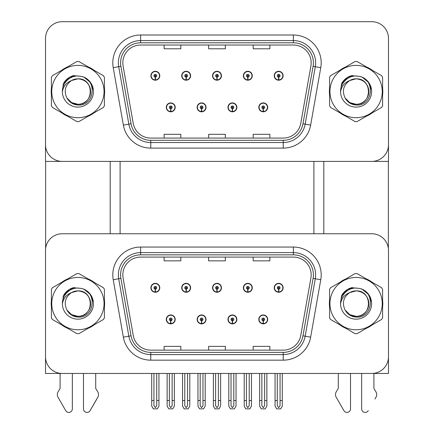 <?xml version="1.0" encoding="UTF-8"?>
<svg xmlns="http://www.w3.org/2000/svg" width="434" height="434" viewBox="0 0 434 434"><rect width="100%" height="100%" fill="white"/><g stroke="black" fill="none" stroke-linecap="round" stroke-linejoin="round"><path stroke-width="0.65" d="M166.298 319.419A4.454 4.454 0 0 0 170.746 323.867A4.454 4.454 0 0 0 175.2 319.419A4.454 4.454 0 0 0 170.746 314.965A4.454 4.454 0 0 0 166.298 319.419M197.128 319.419A4.454 4.454 0 0 0 201.582 323.867A4.454 4.454 0 0 0 206.036 319.419A4.454 4.454 0 0 0 201.582 314.965A4.454 4.454 0 0 0 197.128 319.419M227.964 319.419A4.454 4.454 0 0 0 232.418 323.867A4.454 4.454 0 0 0 236.872 319.419A4.454 4.454 0 0 0 232.418 314.965A4.454 4.454 0 0 0 227.964 319.419M243.382 287.802A4.454 4.454 0 0 0 247.836 292.256A4.454 4.454 0 0 0 252.29 287.802A4.454 4.454 0 0 0 247.836 283.348A4.454 4.454 0 0 0 243.382 287.802M212.546 287.802A4.454 4.454 0 0 0 217 292.256A4.454 4.454 0 0 0 221.454 287.802A4.454 4.454 0 0 0 217 283.348A4.454 4.454 0 0 0 212.546 287.802M181.71 287.802A4.454 4.454 0 0 0 186.164 292.256A4.454 4.454 0 0 0 190.618 287.802A4.454 4.454 0 0 0 186.164 283.348A4.454 4.454 0 0 0 181.71 287.802M150.88 287.802A4.454 4.454 0 0 0 155.329 292.256A4.454 4.454 0 0 0 159.783 287.802A4.454 4.454 0 0 0 155.329 283.348A4.454 4.454 0 0 0 150.88 287.802M258.8 319.419A4.454 4.454 0 0 0 263.254 323.867A4.454 4.454 0 0 0 267.702 319.419A4.454 4.454 0 0 0 263.254 314.965A4.454 4.454 0 0 0 258.8 319.419M274.217 287.802A4.454 4.454 0 0 0 278.671 292.256A4.454 4.454 0 0 0 283.12 287.802A4.454 4.454 0 0 0 278.671 283.348A4.454 4.454 0 0 0 274.217 287.802M388.484 373.462L388.484 250.456A16.698 16.698 0 0 0 371.786 233.758L62.214 233.758A16.698 16.698 0 0 0 45.516 250.456L45.516 373.462L388.484 373.462M313.901 161.405L313.901 233.758M120.099 161.405L120.099 233.758M166.298 107.361A4.454 4.454 0 0 0 170.746 111.809A4.454 4.454 0 0 0 175.2 107.361A4.454 4.454 0 0 0 170.746 102.907A4.454 4.454 0 0 0 166.298 107.361M197.128 107.361A4.454 4.454 0 0 0 201.582 111.809A4.454 4.454 0 0 0 206.036 107.361A4.454 4.454 0 0 0 201.582 102.907A4.454 4.454 0 0 0 197.128 107.361M227.964 107.361A4.454 4.454 0 0 0 232.418 111.809A4.454 4.454 0 0 0 236.872 107.361A4.454 4.454 0 0 0 232.418 102.907A4.454 4.454 0 0 0 227.964 107.361M243.382 75.744A4.454 4.454 0 0 0 247.836 80.198A4.454 4.454 0 0 0 252.29 75.744A4.454 4.454 0 0 0 247.836 71.29A4.454 4.454 0 0 0 243.382 75.744M212.546 75.744A4.454 4.454 0 0 0 217 80.198A4.454 4.454 0 0 0 221.454 75.744A4.454 4.454 0 0 0 217 71.29A4.454 4.454 0 0 0 212.546 75.744M181.71 75.744A4.454 4.454 0 0 0 186.164 80.198A4.454 4.454 0 0 0 190.618 75.744A4.454 4.454 0 0 0 186.164 71.29A4.454 4.454 0 0 0 181.71 75.744M150.88 75.744A4.454 4.454 0 0 0 155.329 80.198A4.454 4.454 0 0 0 159.783 75.744A4.454 4.454 0 0 0 155.329 71.29A4.454 4.454 0 0 0 150.88 75.744M258.8 107.361A4.454 4.454 0 0 0 263.254 111.809A4.454 4.454 0 0 0 267.702 107.361A4.454 4.454 0 0 0 263.254 102.907A4.454 4.454 0 0 0 258.8 107.361M274.217 75.744A4.454 4.454 0 0 0 278.671 80.198A4.454 4.454 0 0 0 283.12 75.744A4.454 4.454 0 0 0 278.671 71.29A4.454 4.454 0 0 0 274.217 75.744M388.484 161.405L388.484 38.398A16.698 16.698 0 0 0 371.786 21.7L62.214 21.7A16.698 16.698 0 0 0 45.516 38.398L45.516 161.405L388.484 161.405M51.402 300.274A26.718 26.718 0 0 0 51.402 306.941M61.769 324.898A26.718 26.718 0 0 0 67.541 328.234M88.276 328.234A26.718 26.718 0 0 0 94.048 324.898M104.415 306.941A26.718 26.718 0 0 0 104.415 300.274M329.585 300.274A26.718 26.718 0 0 0 329.585 306.941M339.952 324.898A26.718 26.718 0 0 0 345.724 328.234M366.459 328.234A26.718 26.718 0 0 0 372.231 324.898M382.598 306.941A26.718 26.718 0 0 0 382.598 300.274M122.827 274.89A17.81 17.81 0 0 1 140.638 257.08L293.362 257.08A17.81 17.81 0 0 1 310.901 277.982L300.773 335.422A17.81 17.81 0 0 1 283.234 350.14L150.766 350.14A17.81 17.81 0 0 1 133.227 335.422L123.099 277.982A17.81 17.81 0 0 1 122.827 274.89M120.598 274.89A20.035 20.035 0 0 0 120.907 278.368L131.03 335.808A20.035 20.035 0 0 0 150.766 352.365L283.234 352.365A20.035 20.035 0 0 0 302.97 335.808L313.093 278.368A20.035 20.035 0 0 0 293.362 254.85L140.638 254.85A20.035 20.035 0 0 0 120.598 274.89M113.231 279.724A27.83 27.83 0 0 1 140.638 247.06L293.362 247.06A27.83 27.83 0 0 1 320.769 279.724L310.641 337.164A27.83 27.83 0 0 1 283.234 360.16L150.766 360.16A27.83 27.83 0 0 1 123.359 337.164L113.231 279.724L118.71 278.753A22.264 22.264 0 0 1 140.638 252.626L293.362 252.626A22.264 22.264 0 0 1 315.29 278.753L305.162 336.193A22.264 22.264 0 0 1 283.234 354.594L150.766 354.594A22.264 22.264 0 0 1 128.838 336.193L118.71 278.753A22.264 22.264 0 0 1 118.373 274.89M94.048 282.317A26.718 26.718 0 0 0 88.276 278.986M67.541 278.986A26.718 26.718 0 0 0 61.769 282.317M372.231 282.317A26.718 26.718 0 0 0 366.459 278.986M345.724 278.986A26.718 26.718 0 0 0 339.952 282.317M371.786 233.758L62.214 233.758M45.516 250.456L45.516 356.764A16.698 16.698 0 0 0 62.214 373.462L371.786 373.462A16.698 16.698 0 0 0 388.484 356.764L388.484 250.456M208.651 257.08L208.651 260.85L225.349 260.85L225.349 257.08M164.123 257.08L164.123 260.85L180.821 260.85L180.821 257.08M253.179 257.08L253.179 260.85L269.877 260.85L269.877 257.08M225.349 350.14L225.349 346.37L208.651 346.37L208.651 350.14M180.821 350.14L180.821 346.37L164.123 346.37L164.123 350.14M269.877 350.14L269.877 346.37L253.179 346.37L253.179 350.14M51.402 88.216A26.718 26.718 0 0 0 51.402 94.883M61.769 112.84A26.718 26.718 0 0 0 67.541 116.171M88.276 116.171A26.718 26.718 0 0 0 94.048 112.84M104.415 94.883A26.718 26.718 0 0 0 104.415 88.216M329.585 88.216A26.718 26.718 0 0 0 329.585 94.883M339.952 112.84A26.718 26.718 0 0 0 345.724 116.171M366.459 116.171A26.718 26.718 0 0 0 372.231 112.84M382.598 94.883A26.718 26.718 0 0 0 382.598 88.216M122.827 62.832A17.81 17.81 0 0 1 140.638 45.022L293.362 45.022A17.81 17.81 0 0 1 310.901 65.925L300.773 123.364A17.81 17.81 0 0 1 283.234 138.083L150.766 138.083A17.81 17.81 0 0 1 133.227 123.364L123.099 65.925A17.81 17.81 0 0 1 122.827 62.832M120.598 62.832A20.035 20.035 0 0 0 120.907 66.31L131.03 123.75A20.035 20.035 0 0 0 150.766 140.307L283.234 140.307A20.035 20.035 0 0 0 302.97 123.75L313.093 66.31A20.035 20.035 0 0 0 293.362 42.792L140.638 42.792A20.035 20.035 0 0 0 120.598 62.832M113.231 67.666A27.83 27.83 0 0 1 140.638 35.002L293.362 35.002A27.83 27.83 0 0 1 320.769 67.666L310.641 125.106A27.83 27.83 0 0 1 283.234 148.102L150.766 148.102A27.83 27.83 0 0 1 123.359 125.106L113.231 67.666L118.71 66.695A22.264 22.264 0 0 1 140.638 40.568L293.362 40.568A22.264 22.264 0 0 1 315.29 66.695L305.162 124.135A22.264 22.264 0 0 1 283.234 142.536L150.766 142.536A22.264 22.264 0 0 1 128.838 124.135L118.71 66.695A22.264 22.264 0 0 1 118.373 62.832M94.048 70.259A26.718 26.718 0 0 0 88.276 66.928M67.541 66.928A26.718 26.718 0 0 0 61.769 70.259M372.231 70.259A26.718 26.718 0 0 0 366.459 66.928M345.724 66.928A26.718 26.718 0 0 0 339.952 70.259M371.786 21.7L62.214 21.7M45.516 38.398L45.516 144.706A16.698 16.698 0 0 0 62.214 161.405L371.786 161.405A16.698 16.698 0 0 0 388.484 144.706L388.484 38.398M208.651 45.022L208.651 48.792L225.349 48.792L225.349 45.022M164.123 45.022L164.123 48.792L180.821 48.792L180.821 45.022M253.179 45.022L253.179 48.792L269.877 48.792L269.877 45.022M225.349 138.083L225.349 134.312L208.651 134.312L208.651 138.083M180.821 138.083L180.821 134.312L164.123 134.312L164.123 138.083M269.877 138.083L269.877 134.312L253.179 134.312L253.179 138.083M264.642 373.462L264.642 405.676L263.254 407.662L261.859 405.676L261.859 400.511L259.635 400.511L259.635 406.078L261.241 408.861L265.261 408.861L266.872 406.078L266.872 373.462M263.194 320.807L263.069 323.585A4.172 4.172 0 0 1 259.076 319.419A4.172 4.172 0 0 1 263.254 315.241A4.172 4.172 0 0 1 267.425 319.419A4.172 4.172 0 0 1 263.433 323.585L263.313 320.807A1.389 1.389 0 0 0 264.642 319.419A1.389 1.389 0 0 0 263.254 318.024A1.389 1.389 0 0 0 261.859 319.419A1.389 1.389 0 0 0 263.194 320.807L263.226 319.972A0.559 0.559 0 0 1 262.695 319.419A0.559 0.559 0 0 1 263.254 318.86A0.559 0.559 0 0 1 263.807 319.419A0.559 0.559 0 0 1 263.275 319.972L263.313 320.807M267.561 320.531L267.273 320.531M267.273 318.301L267.561 318.301M259.228 320.531L258.941 320.531M258.941 318.301L259.228 318.301M259.635 373.462L259.635 400.511M261.859 373.462L261.859 400.511M264.642 400.511L266.872 400.511M280.06 373.462L280.06 405.676L278.671 407.662L277.277 405.676L277.277 400.511L275.053 400.511L275.053 406.078L276.659 408.861L280.679 408.861L282.284 406.078L282.284 373.462M278.606 289.19L278.487 291.974A4.172 4.172 0 0 1 274.494 287.802A4.172 4.172 0 0 1 278.671 283.63A4.172 4.172 0 0 1 282.843 287.802A4.172 4.172 0 0 1 278.85 291.974L278.731 289.19A1.389 1.389 0 0 0 280.06 287.802A1.389 1.389 0 0 0 278.671 286.413A1.389 1.389 0 0 0 277.277 287.802A1.389 1.389 0 0 0 278.606 289.19L278.644 288.36A0.559 0.559 0 0 1 278.113 287.802A0.559 0.559 0 0 1 278.671 287.248A0.559 0.559 0 0 1 279.225 287.802A0.559 0.559 0 0 1 278.693 288.36L278.731 289.19M282.979 288.914L282.691 288.914M282.691 286.69L282.979 286.69M274.646 288.914L274.359 288.914M274.359 286.69L274.646 286.69M275.053 373.462L275.053 400.511M277.277 373.462L277.277 400.511M280.06 400.511L282.284 400.511M263.194 108.75L263.069 111.527A4.172 4.172 0 0 1 259.076 107.361A4.172 4.172 0 0 1 263.254 103.183A4.172 4.172 0 0 1 267.425 107.361A4.172 4.172 0 0 1 263.433 111.527L263.313 108.75A1.389 1.389 0 0 0 264.642 107.361A1.389 1.389 0 0 0 263.254 105.967A1.389 1.389 0 0 0 261.859 107.361A1.389 1.389 0 0 0 263.194 108.75L263.226 107.914A0.559 0.559 0 0 1 262.695 107.361A0.559 0.559 0 0 1 263.254 106.802A0.559 0.559 0 0 1 263.807 107.361A0.559 0.559 0 0 1 263.275 107.914L263.313 108.75M267.561 108.473L267.273 108.473M267.273 106.243L267.561 106.243M259.228 108.473L258.941 108.473M258.941 106.243L259.228 106.243M278.606 77.133L278.487 79.916A4.172 4.172 0 0 1 274.494 75.744A4.172 4.172 0 0 1 278.671 71.572A4.172 4.172 0 0 1 282.843 75.744A4.172 4.172 0 0 1 278.85 79.916L278.731 77.133A1.389 1.389 0 0 0 280.06 75.744A1.389 1.389 0 0 0 278.671 74.355A1.389 1.389 0 0 0 277.277 75.744A1.389 1.389 0 0 0 278.606 77.133L278.644 76.303A0.559 0.559 0 0 1 278.113 75.744A0.559 0.559 0 0 1 278.671 75.185A0.559 0.559 0 0 1 279.225 75.744A0.559 0.559 0 0 1 278.693 76.303L278.731 77.133M282.979 76.856L282.691 76.856M282.691 74.632L282.979 74.632M274.646 76.856L274.359 76.856M274.359 74.632L274.646 74.632M278.671 407.662L277.277 405.676M247.776 77.133L247.651 79.916A4.172 4.172 0 0 1 243.658 75.744A4.172 4.172 0 0 1 247.836 71.572A4.172 4.172 0 0 1 252.008 75.744A4.172 4.172 0 0 1 248.015 79.916L247.895 77.133A1.389 1.389 0 0 0 249.224 75.744A1.389 1.389 0 0 0 247.836 74.355A1.389 1.389 0 0 0 246.441 75.744A1.389 1.389 0 0 0 247.776 77.133L247.809 76.303A0.559 0.559 0 0 1 247.277 75.744A0.559 0.559 0 0 1 247.836 75.185A0.559 0.559 0 0 1 248.389 75.744A0.559 0.559 0 0 1 247.857 76.303L247.895 77.133M252.149 76.856L251.856 76.856M251.856 74.632L252.149 74.632M243.81 76.856L243.523 76.856M243.523 74.632L243.81 74.632M249.224 373.462L249.224 405.676L247.836 407.662L246.441 405.676L246.441 400.511L244.217 400.511L244.217 406.078L245.823 408.861L249.848 408.861L251.454 406.078L251.454 373.462M216.94 77.133L216.816 79.916A4.172 4.172 0 0 1 212.828 75.744A4.172 4.172 0 0 1 217 71.572A4.172 4.172 0 0 1 221.172 75.744A4.172 4.172 0 0 1 217.184 79.916L217.06 77.133A1.389 1.389 0 0 0 218.389 75.744A1.389 1.389 0 0 0 217 74.355A1.389 1.389 0 0 0 215.611 75.744A1.389 1.389 0 0 0 216.94 77.133L216.978 76.303A0.559 0.559 0 0 1 216.441 75.744A0.559 0.559 0 0 1 217 75.185A0.559 0.559 0 0 1 217.559 75.744A0.559 0.559 0 0 1 217.022 76.303L217.06 77.133M221.313 76.856L221.025 76.856M221.025 74.632L221.313 74.632M212.975 76.856L212.687 76.856M212.687 74.632L212.975 74.632M218.389 373.462L218.389 405.676L217 407.662L215.611 405.676L215.611 400.511L213.382 400.511L213.382 406.078L214.987 408.861L219.013 408.861L220.618 406.078L220.618 373.462M186.105 77.133L185.985 79.916A4.172 4.172 0 0 1 181.992 75.744A4.172 4.172 0 0 1 186.164 71.572A4.172 4.172 0 0 1 190.342 75.744A4.172 4.172 0 0 1 186.349 79.916L186.224 77.133A1.389 1.389 0 0 0 187.559 75.744A1.389 1.389 0 0 0 186.164 74.355A1.389 1.389 0 0 0 184.775 75.744A1.389 1.389 0 0 0 186.105 77.133L186.143 76.303A0.559 0.559 0 0 1 185.611 75.744A0.559 0.559 0 0 1 186.164 75.185A0.559 0.559 0 0 1 186.723 75.744A0.559 0.559 0 0 1 186.191 76.303L186.224 77.133M190.477 76.856L190.19 76.856M190.19 74.632L190.477 74.632M182.144 76.856L181.851 76.856M181.851 74.632L182.144 74.632M187.559 373.462L187.559 405.676L186.164 407.662L184.775 405.676L184.775 400.511L182.546 400.511L182.546 406.078L184.152 408.861L188.177 408.861L189.783 406.078L189.783 373.462M155.269 77.133L155.15 79.916A4.172 4.172 0 0 1 151.157 75.744A4.172 4.172 0 0 1 155.329 71.572A4.172 4.172 0 0 1 159.506 75.744A4.172 4.172 0 0 1 155.513 79.916L155.394 77.133A1.389 1.389 0 0 0 156.723 75.744A1.389 1.389 0 0 0 155.329 74.355A1.389 1.389 0 0 0 153.94 75.744A1.389 1.389 0 0 0 155.269 77.133L155.307 76.303A0.559 0.559 0 0 1 154.775 75.744A0.559 0.559 0 0 1 155.329 75.185A0.559 0.559 0 0 1 155.887 75.744A0.559 0.559 0 0 1 155.356 76.303L155.394 77.133M159.641 76.856L159.354 76.856M159.354 74.632L159.641 74.632M151.309 76.856L151.021 76.856M151.021 74.632L151.309 74.632M156.723 373.462L156.723 405.676L155.329 407.662L153.94 405.676L153.94 400.511L151.716 400.511L151.716 406.078L153.321 408.861L157.341 408.861L158.947 406.078L158.947 373.462M247.776 289.19L247.651 291.974A4.172 4.172 0 0 1 243.658 287.802A4.172 4.172 0 0 1 247.836 283.63A4.172 4.172 0 0 1 252.008 287.802A4.172 4.172 0 0 1 248.015 291.974L247.895 289.19A1.389 1.389 0 0 0 249.224 287.802A1.389 1.389 0 0 0 247.836 286.413A1.389 1.389 0 0 0 246.441 287.802A1.389 1.389 0 0 0 247.776 289.19L247.809 288.36A0.559 0.559 0 0 1 247.277 287.802A0.559 0.559 0 0 1 247.836 287.248A0.559 0.559 0 0 1 248.389 287.802A0.559 0.559 0 0 1 247.857 288.36L247.895 289.19M252.149 288.914L251.856 288.914M251.856 286.69L252.149 286.69M243.81 288.914L243.523 288.914M243.523 286.69L243.81 286.69M244.217 373.462L244.217 400.511M246.441 373.462L246.441 400.511M247.836 407.662L246.441 405.676M249.224 400.511L251.454 400.511M216.94 289.19L216.816 291.974A4.172 4.172 0 0 1 212.828 287.802A4.172 4.172 0 0 1 217 283.63A4.172 4.172 0 0 1 221.172 287.802A4.172 4.172 0 0 1 217.184 291.974L217.06 289.19A1.389 1.389 0 0 0 218.389 287.802A1.389 1.389 0 0 0 217 286.413A1.389 1.389 0 0 0 215.611 287.802A1.389 1.389 0 0 0 216.94 289.19L216.978 288.36A0.559 0.559 0 0 1 216.441 287.802A0.559 0.559 0 0 1 217 287.248A0.559 0.559 0 0 1 217.559 287.802A0.559 0.559 0 0 1 217.022 288.36L217.06 289.19M221.313 288.914L221.025 288.914M221.025 286.69L221.313 286.69M212.975 288.914L212.687 288.914M212.687 286.69L212.975 286.69M213.382 373.462L213.382 400.511M215.611 373.462L215.611 400.511M217 407.662L215.611 405.676M218.389 400.511L220.618 400.511M186.105 289.19L185.985 291.974A4.172 4.172 0 0 1 181.992 287.802A4.172 4.172 0 0 1 186.164 283.63A4.172 4.172 0 0 1 190.342 287.802A4.172 4.172 0 0 1 186.349 291.974L186.224 289.19A1.389 1.389 0 0 0 187.559 287.802A1.389 1.389 0 0 0 186.164 286.413A1.389 1.389 0 0 0 184.775 287.802A1.389 1.389 0 0 0 186.105 289.19L186.143 288.36A0.559 0.559 0 0 1 185.611 287.802A0.559 0.559 0 0 1 186.164 287.248A0.559 0.559 0 0 1 186.723 287.802A0.559 0.559 0 0 1 186.191 288.36L186.224 289.19M190.477 288.914L190.19 288.914M190.19 286.69L190.477 286.69M182.144 288.914L181.851 288.914M181.851 286.69L182.144 286.69M182.546 373.462L182.546 400.511M184.775 373.462L184.775 400.511M186.164 407.662L184.775 405.676M187.559 400.511L189.783 400.511M155.269 289.19L155.15 291.974A4.172 4.172 0 0 1 151.157 287.802A4.172 4.172 0 0 1 155.329 283.63A4.172 4.172 0 0 1 159.506 287.802A4.172 4.172 0 0 1 155.513 291.974L155.394 289.19A1.389 1.389 0 0 0 156.723 287.802A1.389 1.389 0 0 0 155.329 286.413A1.389 1.389 0 0 0 153.94 287.802A1.389 1.389 0 0 0 155.269 289.19L155.307 288.36A0.559 0.559 0 0 1 154.775 287.802A0.559 0.559 0 0 1 155.329 287.248A0.559 0.559 0 0 1 155.887 287.802A0.559 0.559 0 0 1 155.356 288.36L155.394 289.19M159.641 288.914L159.354 288.914M159.354 286.69L159.641 286.69M151.309 288.914L151.021 288.914M151.021 286.69L151.309 286.69M151.716 373.462L151.716 400.511M153.94 373.462L153.94 400.511M155.329 407.662L153.94 405.676M156.723 400.511L158.947 400.511M233.807 373.462L233.807 405.676L232.418 407.662L231.024 405.676L231.024 400.511L228.799 400.511L228.799 406.078L230.405 408.861L234.431 408.861L236.036 406.078L236.036 373.462M232.358 320.807L232.233 323.585A4.172 4.172 0 0 1 228.241 319.419A4.172 4.172 0 0 1 232.418 315.241A4.172 4.172 0 0 1 236.59 319.419A4.172 4.172 0 0 1 232.597 323.585L232.478 320.807A1.389 1.389 0 0 0 233.807 319.419A1.389 1.389 0 0 0 232.418 318.024A1.389 1.389 0 0 0 231.024 319.419A1.389 1.389 0 0 0 232.358 320.807L232.391 319.972A0.559 0.559 0 0 1 231.859 319.419A0.559 0.559 0 0 1 232.418 318.86A0.559 0.559 0 0 1 232.977 319.419A0.559 0.559 0 0 1 232.44 319.972L232.478 320.807M236.731 320.531L236.443 320.531M236.443 318.301L236.731 318.301M228.392 320.531L228.105 320.531M228.105 318.301L228.392 318.301M228.799 373.462L228.799 400.511M231.024 373.462L231.024 400.511M233.807 400.511L236.036 400.511M202.976 373.462L202.976 405.676L201.582 407.662L200.193 405.676L200.193 400.511L197.964 400.511L197.964 406.078L199.569 408.861L203.595 408.861L205.201 406.078L205.201 373.462M201.522 320.807L201.403 323.585A4.172 4.172 0 0 1 197.41 319.419A4.172 4.172 0 0 1 201.582 315.241A4.172 4.172 0 0 1 205.759 319.419A4.172 4.172 0 0 1 201.767 323.585L201.642 320.807A1.389 1.389 0 0 0 202.976 319.419A1.389 1.389 0 0 0 201.582 318.024A1.389 1.389 0 0 0 200.193 319.419A1.389 1.389 0 0 0 201.522 320.807L201.56 319.972A0.559 0.559 0 0 1 201.023 319.419A0.559 0.559 0 0 1 201.582 318.86A0.559 0.559 0 0 1 202.141 319.419A0.559 0.559 0 0 1 201.609 319.972L201.642 320.807M205.895 320.531L205.607 320.531M205.607 318.301L205.895 318.301M197.557 320.531L197.269 320.531M197.269 318.301L197.557 318.301M197.964 373.462L197.964 400.511M200.193 373.462L200.193 400.511M202.976 400.511L205.201 400.511M172.141 373.462L172.141 405.676L170.746 407.662L169.358 405.676L169.358 400.511L167.128 400.511L167.128 406.078L168.739 408.861L172.759 408.861L174.365 406.078L174.365 373.462M170.687 320.807L170.567 323.585A4.172 4.172 0 0 1 166.575 319.419A4.172 4.172 0 0 1 170.746 315.241A4.172 4.172 0 0 1 174.924 319.419A4.172 4.172 0 0 1 170.931 323.585L170.806 320.807A1.389 1.389 0 0 0 172.141 319.419A1.389 1.389 0 0 0 170.746 318.024A1.389 1.389 0 0 0 169.358 319.419A1.389 1.389 0 0 0 170.687 320.807L170.725 319.972A0.559 0.559 0 0 1 170.193 319.419A0.559 0.559 0 0 1 170.746 318.86A0.559 0.559 0 0 1 171.305 319.419A0.559 0.559 0 0 1 170.774 319.972L170.806 320.807M175.059 320.531L174.772 320.531M174.772 318.301L175.059 318.301M166.727 320.531L166.439 320.531M166.439 318.301L166.727 318.301M167.128 373.462L167.128 400.511M169.358 373.462L169.358 400.511M172.141 400.511L174.365 400.511M232.358 108.75L232.233 111.527A4.172 4.172 0 0 1 228.241 107.361A4.172 4.172 0 0 1 232.418 103.183A4.172 4.172 0 0 1 236.59 107.361A4.172 4.172 0 0 1 232.597 111.527L232.478 108.75A1.389 1.389 0 0 0 233.807 107.361A1.389 1.389 0 0 0 232.418 105.967A1.389 1.389 0 0 0 231.024 107.361A1.389 1.389 0 0 0 232.358 108.75L232.391 107.914A0.559 0.559 0 0 1 231.859 107.361A0.559 0.559 0 0 1 232.418 106.802A0.559 0.559 0 0 1 232.977 107.361A0.559 0.559 0 0 1 232.44 107.914L232.478 108.75M236.731 108.473L236.443 108.473M236.443 106.243L236.731 106.243M228.392 108.473L228.105 108.473M228.105 106.243L228.392 106.243M201.522 108.75L201.403 111.527A4.172 4.172 0 0 1 197.41 107.361A4.172 4.172 0 0 1 201.582 103.183A4.172 4.172 0 0 1 205.759 107.361A4.172 4.172 0 0 1 201.767 111.527L201.642 108.75A1.389 1.389 0 0 0 202.976 107.361A1.389 1.389 0 0 0 201.582 105.967A1.389 1.389 0 0 0 200.193 107.361A1.389 1.389 0 0 0 201.522 108.75L201.56 107.914A0.559 0.559 0 0 1 201.023 107.361A0.559 0.559 0 0 1 201.582 106.802A0.559 0.559 0 0 1 202.141 107.361A0.559 0.559 0 0 1 201.609 107.914L201.642 108.75M205.895 108.473L205.607 108.473M205.607 106.243L205.895 106.243M197.557 108.473L197.269 108.473M197.269 106.243L197.557 106.243M170.687 108.75L170.567 111.527A4.172 4.172 0 0 1 166.575 107.361A4.172 4.172 0 0 1 170.746 103.183A4.172 4.172 0 0 1 174.924 107.361A4.172 4.172 0 0 1 170.931 111.527L170.806 108.75A1.389 1.389 0 0 0 172.141 107.361A1.389 1.389 0 0 0 170.746 105.967A1.389 1.389 0 0 0 169.358 107.361A1.389 1.389 0 0 0 170.687 108.75L170.725 107.914A0.559 0.559 0 0 1 170.193 107.361A0.559 0.559 0 0 1 170.746 106.802A0.559 0.559 0 0 1 171.305 107.361A0.559 0.559 0 0 1 170.774 107.914L170.806 108.75M175.059 108.473L174.772 108.473M174.772 106.243L175.059 106.243M166.727 108.473L166.439 108.473M166.439 106.243L166.727 106.243M45.63 161.405L45.63 248.53M110.193 161.405L110.193 233.758M323.807 161.405L323.807 233.758M388.37 161.405L388.37 248.53M83.474 373.462L83.474 408.866L83.474 373.462M72.342 373.462L72.342 408.866A3.553 3.553 0 0 1 65.713 410.645L57.717 396.687A5.566 5.566 0 0 1 58.123 391.728L60.098 388.463L58.123 391.728M96.815 399.03L90.109 410.645L98.1 396.687A5.566 5.566 0 0 0 97.699 391.728L95.719 388.463L95.719 373.462M90.109 410.645A3.553 3.553 0 0 1 83.474 408.866M60.098 373.462L60.098 388.463M97.699 391.728L95.719 388.463M361.658 373.462L361.658 408.866L361.658 373.462M350.526 373.462L350.526 408.866A3.553 3.553 0 0 1 343.891 410.645L335.9 396.687A5.566 5.566 0 0 1 336.301 391.728L338.281 388.463L336.301 391.728M374.992 399.03L376.283 396.687A5.566 5.566 0 0 0 375.877 391.728L373.902 388.463L373.902 373.462M368.287 410.645A3.553 3.553 0 0 1 361.658 408.866M338.281 373.462L338.281 388.463M375.877 391.728L373.902 388.463M75.31 288.279L70.118 289.169L74.458 287.568M353.488 76.221L348.296 77.111L352.641 75.511M353.488 288.279L348.296 289.169L352.641 287.568M75.31 76.221L70.118 77.111L74.458 75.511M90.625 303.149A12.722 12.722 0 0 0 71.545 292.592C65.306 297.03 63.722 302.753 66.776 309.773L66.95 310.071A12.722 12.722 0 0 0 77.908 316.332C94.324 317.129 94.324 290.091 77.908 290.883L71.545 292.592L77.908 290.883C94.324 290.091 94.324 317.129 77.908 316.332A12.722 12.722 0 0 0 90.635 303.61C89.876 295.879 85.639 291.637 77.908 290.883C94.324 290.091 94.324 317.129 77.908 316.332C94.324 317.129 94.324 290.091 77.908 290.883C94.324 290.091 94.324 317.129 77.908 316.332C94.324 317.129 94.324 290.091 77.908 290.883C94.324 290.091 94.324 317.129 77.908 316.332L71.55 314.628L66.95 310.071L71.55 314.628L77.908 316.332L71.55 314.628L66.95 310.071L71.55 314.628L77.908 316.332L71.55 314.628L66.95 310.071L71.55 314.628L77.908 316.332L71.55 314.628L66.95 310.071C69.386 314.368 73.037 316.701 77.908 317.075C94.927 318.502 97.579 291.382 81.174 288.404L73.286 287.72C68.887 289.071 65.572 291.751 63.342 295.76L62.36 303.946A15.553 15.553 0 0 0 77.908 319.158A15.553 15.553 0 0 0 81.174 288.404M77.908 329.769A26.159 26.159 0 0 0 104.068 303.61A26.159 26.159 0 0 0 77.908 277.451A26.159 26.159 0 0 0 51.749 303.61A26.159 26.159 0 0 0 77.908 329.769M77.908 333.665A30.054 30.054 0 0 0 78.896 333.648L103.433 319.484A30.054 30.054 0 0 0 104.415 317.775L104.415 289.44A30.054 30.054 0 0 0 103.433 287.737L78.896 273.572A30.054 30.054 0 0 0 76.927 273.572L52.389 287.737A30.054 30.054 0 0 0 51.402 289.44L51.402 317.775A30.054 30.054 0 0 0 52.389 319.484L76.927 333.648A30.054 30.054 0 0 0 77.908 333.665M62.36 303.61C62.257 294.784 70.265 287.634 77.908 288.057L81.191 288.409M84.191 289.386L90.679 294.74L93.402 302.254M62.36 303.946C63.261 298.462 66.321 294.681 71.545 292.592M63.342 295.76L69.635 289.277L73.194 287.747L69.635 289.277L63.359 295.728L69.635 289.277L73.194 287.747L69.635 289.277L63.342 295.76L69.635 289.277L73.286 287.72L69.635 289.277L67.563 290.693L69.635 289.277L73.286 287.72L69.635 289.277L67.563 290.693L69.635 289.277L73.286 287.72L69.635 289.277L67.563 290.693L69.635 289.277L73.286 287.72L69.635 289.277L67.563 290.693M73.194 287.747L69.635 289.277L63.359 295.728L69.635 289.277L73.194 287.747L69.635 289.277L63.359 295.728M368.808 91.091A12.722 12.722 0 0 0 349.723 80.534C343.489 84.972 341.9 90.695 344.959 97.71L345.128 98.013A12.722 12.722 0 0 0 356.092 104.274C372.502 105.071 372.502 78.033 356.092 78.825L349.723 80.534L356.092 78.825C372.502 78.033 372.502 105.071 356.092 104.274A12.722 12.722 0 0 0 368.813 91.552C368.059 83.822 363.817 79.579 356.092 78.825C372.502 78.033 372.502 105.071 356.092 104.274C372.502 105.071 372.502 78.033 356.092 78.825C372.502 78.033 372.502 105.071 356.092 104.274C372.502 105.071 372.502 78.033 356.092 78.825C372.502 78.033 372.502 105.071 356.092 104.274L349.728 102.57L345.128 98.013L349.728 102.57L356.092 104.274L349.728 102.57L345.128 98.013L349.728 102.57L356.092 104.274L349.728 102.57L345.128 98.013L349.728 102.57L356.092 104.274L349.728 102.57L345.128 98.013C347.563 102.305 351.22 104.643 356.092 105.017C373.104 106.444 375.763 79.324 359.352 76.346L351.464 75.662C347.07 77.013 343.755 79.693 341.52 83.702L340.544 91.889A15.553 15.553 0 0 0 356.092 107.1A15.553 15.553 0 0 0 359.352 76.346M356.092 117.712A26.159 26.159 0 0 0 382.251 91.552A26.159 26.159 0 0 0 356.092 65.393A26.159 26.159 0 0 0 329.932 91.552A26.159 26.159 0 0 0 356.092 117.712M356.092 121.607A30.054 30.054 0 0 0 357.074 121.591L381.611 107.426A30.054 30.054 0 0 0 382.598 105.717L382.598 77.382A30.054 30.054 0 0 0 381.611 75.679L357.074 61.514A30.054 30.054 0 0 0 355.104 61.514L330.567 75.679A30.054 30.054 0 0 0 329.585 77.382L329.585 105.717A30.054 30.054 0 0 0 330.567 107.426L355.104 121.591A30.054 30.054 0 0 0 356.092 121.607M340.538 91.552C340.435 82.726 348.442 75.576 356.092 75.999L359.368 76.351M362.374 77.328L368.862 82.677L371.58 90.196M340.544 91.889C341.444 86.404 344.504 82.623 349.723 80.534M351.372 75.69L347.813 77.219L341.536 83.67L347.813 77.219L351.372 75.69L347.813 77.219L341.536 83.67L347.813 77.219L351.372 75.69L347.813 77.219L341.536 83.67L347.813 77.219L351.372 75.69L347.813 77.219L341.52 83.702L347.813 77.219L351.464 75.662L347.813 77.219L345.746 78.635L347.813 77.219L351.464 75.662L347.813 77.219L345.746 78.635L347.813 77.219L351.464 75.662L347.813 77.219L345.746 78.635L347.813 77.219L351.464 75.662L347.813 77.219L345.746 78.635M368.808 303.149A12.722 12.722 0 0 0 349.723 292.592C343.489 297.03 341.9 302.753 344.959 309.773L345.128 310.071A12.722 12.722 0 0 0 356.092 316.332C372.502 317.129 372.502 290.091 356.092 290.883L349.723 292.592L356.092 290.883C372.502 290.091 372.502 317.129 356.092 316.332A12.722 12.722 0 0 0 368.813 303.61C368.059 295.879 363.817 291.637 356.092 290.883C372.502 290.091 372.502 317.129 356.092 316.332C372.502 317.129 372.502 290.091 356.092 290.883C372.502 290.091 372.502 317.129 356.092 316.332C372.502 317.129 372.502 290.091 356.092 290.883C372.502 290.091 372.502 317.129 356.092 316.332L349.728 314.628L345.128 310.071L349.728 314.628L356.092 316.332L349.728 314.628L345.128 310.071L349.728 314.628L356.092 316.332L349.728 314.628L345.128 310.071L349.728 314.628L356.092 316.332L349.728 314.628L345.128 310.071C347.563 314.368 351.22 316.701 356.092 317.075C373.104 318.502 375.763 291.382 359.352 288.404L351.464 287.72C347.07 289.071 343.755 291.751 341.52 295.76L340.544 303.946A15.553 15.553 0 0 0 356.092 319.158A15.553 15.553 0 0 0 359.352 288.404M356.092 329.769A26.159 26.159 0 0 0 382.251 303.61A26.159 26.159 0 0 0 356.092 277.451A26.159 26.159 0 0 0 329.932 303.61A26.159 26.159 0 0 0 356.092 329.769M356.092 333.665A30.054 30.054 0 0 0 357.074 333.648L381.611 319.484A30.054 30.054 0 0 0 382.598 317.775L382.598 289.44A30.054 30.054 0 0 0 381.611 287.737L357.074 273.572A30.054 30.054 0 0 0 355.104 273.572L330.567 287.737A30.054 30.054 0 0 0 329.585 289.44L329.585 317.775A30.054 30.054 0 0 0 330.567 319.484L355.104 333.648A30.054 30.054 0 0 0 356.092 333.665M340.538 303.61C340.435 294.784 348.442 287.634 356.092 288.057L359.368 288.409M362.374 289.386L368.862 294.74L371.58 302.254M340.544 303.946C341.444 298.462 344.504 294.681 349.723 292.592M351.372 287.747L347.813 289.277L341.536 295.728L347.813 289.277L351.372 287.747L347.813 289.277L341.536 295.728L347.813 289.277L351.372 287.747L347.813 289.277L341.536 295.728L347.813 289.277L351.372 287.747L347.813 289.277L341.52 295.76L347.813 289.277L351.464 287.72L347.813 289.277L345.746 290.693L347.813 289.277L351.464 287.72L347.813 289.277L345.746 290.693L347.813 289.277L351.464 287.72L347.813 289.277L345.746 290.693L347.813 289.277L351.464 287.72L347.813 289.277L345.746 290.693M90.625 91.091A12.722 12.722 0 0 0 71.545 80.534C65.306 84.972 63.722 90.695 66.776 97.71L66.95 98.013A12.722 12.722 0 0 0 77.908 104.274C94.324 105.071 94.324 78.033 77.908 78.825L71.545 80.534L77.908 78.825C94.324 78.033 94.324 105.071 77.908 104.274A12.722 12.722 0 0 0 90.635 91.552C89.876 83.822 85.639 79.579 77.908 78.825C94.324 78.033 94.324 105.071 77.908 104.274C94.324 105.071 94.324 78.033 77.908 78.825C94.324 78.033 94.324 105.071 77.908 104.274C94.324 105.071 94.324 78.033 77.908 78.825C94.324 78.033 94.324 105.071 77.908 104.274L71.55 102.57L66.95 98.013L71.55 102.57L77.908 104.274L71.55 102.57L66.95 98.013L71.55 102.57L77.908 104.274L71.55 102.57L66.95 98.013L71.55 102.57L77.908 104.274L71.55 102.57L66.95 98.013C69.386 102.305 73.037 104.643 77.908 105.017C94.927 106.444 97.579 79.324 81.174 76.346L73.286 75.662C68.887 77.013 65.572 79.693 63.342 83.702L62.36 91.889A15.553 15.553 0 0 0 77.908 107.1A15.553 15.553 0 0 0 81.174 76.346L77.908 75.999C70.265 75.576 62.257 82.726 62.36 91.552M77.908 117.712A26.159 26.159 0 0 0 104.068 91.552A26.159 26.159 0 0 0 77.908 65.393A26.159 26.159 0 0 0 51.749 91.552A26.159 26.159 0 0 0 77.908 117.712M77.908 121.607A30.054 30.054 0 0 0 78.896 121.591L103.433 107.426A30.054 30.054 0 0 0 104.415 105.717L104.415 77.382A30.054 30.054 0 0 0 103.433 75.679L78.896 61.514A30.054 30.054 0 0 0 76.927 61.514L52.389 75.679A30.054 30.054 0 0 0 51.402 77.382L51.402 105.717A30.054 30.054 0 0 0 52.389 107.426L76.927 121.591A30.054 30.054 0 0 0 77.908 121.607M84.191 77.328L90.679 82.677L93.402 90.196M62.36 91.889C63.261 86.404 66.321 82.623 71.545 80.534M63.342 83.702L69.635 77.219L73.194 75.69L69.635 77.219L63.359 83.67L69.635 77.219L73.194 75.69L69.635 77.219L63.359 83.67L69.635 77.219L73.194 75.69L69.635 77.219L63.342 83.702L69.635 77.219L73.286 75.662L69.635 77.219L67.563 78.635L69.635 77.219L73.286 75.662L69.635 77.219L67.563 78.635L69.635 77.219L73.286 75.662L69.635 77.219L67.563 78.635L69.635 77.219L73.286 75.662L69.635 77.219L67.563 78.635M73.194 75.69L69.635 77.219L63.359 83.67M293.362 247.06L293.362 254.85M118.71 278.753L120.907 278.368M150.766 360.16L150.766 352.365M283.234 352.365L283.234 360.16M302.97 335.808L310.641 337.164M123.359 337.164L131.03 335.808M313.093 278.368L320.769 279.724M140.638 247.06L140.638 254.85M293.362 35.002L293.362 42.792M118.71 66.695L120.907 66.31M150.766 148.102L150.766 140.307M283.234 140.307L283.234 148.102M302.97 123.75L310.641 125.106M123.359 125.106L131.03 123.75M313.093 66.31L320.769 67.666M140.638 35.002L140.638 42.792M263.069 323.585A4.172 4.172 0 0 1 259.076 319.419M278.487 291.974A4.172 4.172 0 0 1 274.494 287.802M263.069 111.527A4.172 4.172 0 0 1 259.076 107.361M278.487 79.916A4.172 4.172 0 0 1 274.494 75.744M247.651 79.916A4.172 4.172 0 0 1 243.658 75.744M216.816 79.916A4.172 4.172 0 0 1 212.828 75.744M185.985 79.916A4.172 4.172 0 0 1 181.992 75.744M155.15 79.916A4.172 4.172 0 0 1 151.157 75.744M247.651 291.974A4.172 4.172 0 0 1 243.658 287.802M216.816 291.974A4.172 4.172 0 0 1 212.828 287.802M185.985 291.974A4.172 4.172 0 0 1 181.992 287.802M155.15 291.974A4.172 4.172 0 0 1 151.157 287.802M232.233 323.585A4.172 4.172 0 0 1 228.241 319.419M201.403 323.585A4.172 4.172 0 0 1 197.41 319.419M170.567 323.585A4.172 4.172 0 0 1 166.575 319.419M232.233 111.527A4.172 4.172 0 0 1 228.241 107.361M201.403 111.527A4.172 4.172 0 0 1 197.41 107.361M170.567 111.527A4.172 4.172 0 0 1 166.575 107.361"/></g></svg>
